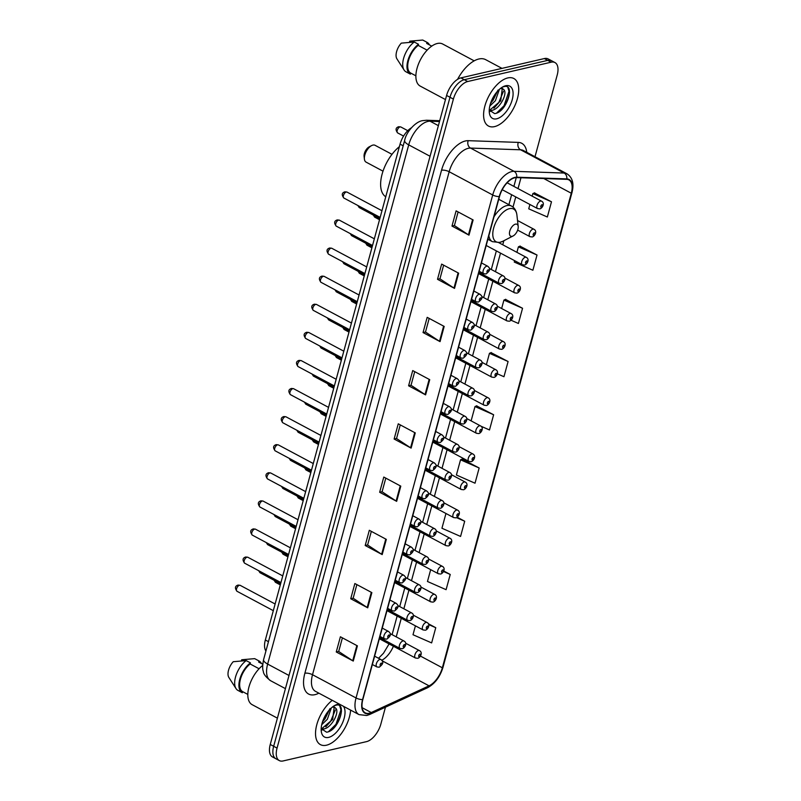 <?xml version="1.0" encoding="UTF-8"?>
<svg xmlns="http://www.w3.org/2000/svg" width="801" height="801" viewBox="0 0 801 801"><rect width="100%" height="100%" fill="white"/><g stroke="black" fill="none" stroke-linecap="round" stroke-linejoin="round"><path stroke-width="1.2" d="M265.922 650.993A16.831 8.621 -61.9 0 1 265.341 639.999L400.059 144.14A16.831 8.621 -61.9 0 1 411.344 127.84M535.008 156.726L557.206 75.044A16.831 8.621 118.1 0 0 554.953 62.558L548.154 58.924A16.831 8.621 118.1 0 0 544.35 58.563L460.895 77.887A16.831 8.621 118.1 0 0 446.588 95.459L270.257 744.459A16.831 8.621 118.1 0 0 272.51 756.955L275.904 758.767A16.831 8.621 118.1 0 1 273.662 746.282A16.831 8.621 118.1 0 0 275.904 758.767L279.309 760.59A16.831 8.621 118.1 0 0 283.103 760.95L366.558 741.626A16.831 8.621 118.1 0 0 380.865 724.054L385.451 707.193M554.953 62.558A16.831 8.621 118.1 0 0 551.158 62.188L467.704 81.522A16.831 8.621 118.1 0 0 453.396 99.084L449.992 97.271L273.662 746.282L449.992 97.271A16.831 8.621 118.1 0 1 464.3 79.699A16.831 8.621 118.1 0 0 449.992 97.271L446.588 95.459M551.158 62.188L547.754 60.375L464.3 79.699L547.754 60.375A16.831 8.621 118.1 0 1 551.549 60.736A16.831 8.621 118.1 0 0 547.754 60.375L544.35 58.563M326.488 745.2A26.934 13.787 118.1 0 0 350.608 710.117A26.934 13.787 118.1 0 1 326.488 745.2A26.934 13.787 118.1 0 1 320.41 744.62A26.934 13.787 118.1 0 0 326.488 745.2M494.547 126.618A26.934 13.787 118.1 0 0 515.704 103.669A26.934 13.787 118.1 0 0 513.852 78.518A26.934 13.787 118.1 0 0 507.774 77.937A26.934 13.787 118.1 0 0 486.618 100.886A26.934 13.787 118.1 0 0 488.48 126.037A26.934 13.787 118.1 0 0 494.547 126.618A26.934 13.787 118.1 0 0 515.704 103.669A26.934 13.787 118.1 0 0 513.852 78.518A26.934 13.787 118.1 0 0 507.774 77.937A26.934 13.787 118.1 0 0 486.618 100.886A26.934 13.787 118.1 0 0 488.48 126.037A26.934 13.787 118.1 0 0 494.547 126.618M369.291 713.23A17.952 9.191 -61.9 0 1 365.236 712.84A17.952 9.191 -61.9 0 1 362.843 699.513L499.494 196.535A17.952 9.191 -61.9 0 1 516.585 177.602L566.657 179.324A17.952 9.191 -61.9 0 1 568.89 179.905A17.952 9.191 -61.9 0 1 571.283 193.231L442.352 667.784A17.952 9.191 -61.9 0 1 429.046 685.836L371.243 712.54A17.952 9.191 -61.9 0 1 369.291 713.23M369.181 713.631A18.403 9.422 118.1 0 0 371.183 712.93L428.986 686.227A18.403 9.422 118.1 0 0 442.623 667.714L571.564 193.161A18.403 9.422 118.1 0 0 566.818 178.913L516.735 177.191A18.403 9.422 118.1 0 0 499.223 196.595L362.573 699.583A18.403 9.422 118.1 0 0 369.181 713.631M509.536 92.485A22.438 11.494 -61.9 0 1 503.529 107.614M341.466 711.068A22.438 11.494 -61.9 0 1 335.459 726.197M473.121 219.945L456.109 210.863L451.984 226.072L468.985 235.154L473.121 219.945M458.112 211.935L454.407 225.582L468.435 234.823A4.486 1.572 15.2 0 0 468.985 235.154M454.427 225.512L451.984 226.072M458.653 273.181L441.651 264.1L437.516 279.309L454.517 288.39L458.653 273.181M443.654 265.171L439.939 278.818L453.967 288.07A4.486 1.572 15.2 0 0 454.517 288.39M439.959 278.748L437.516 279.309M444.185 326.418L427.183 317.336L423.048 332.555L440.059 341.626L444.185 326.418M429.186 318.408L425.481 332.055L439.509 341.306A4.486 1.572 15.2 0 0 440.059 341.626M425.491 331.984L423.048 332.555M429.726 379.664L412.715 370.583L408.59 385.792L425.591 394.873L429.726 379.664M414.718 371.644L411.013 385.291L425.041 394.543A4.486 1.572 15.2 0 0 425.591 394.873M411.033 385.221L408.59 385.792M357.396 645.856L340.395 636.775L336.26 651.984L353.271 661.065L357.396 645.856M342.397 637.846L338.693 651.493L352.72 660.745A4.486 1.572 15.2 0 0 353.271 661.065M338.703 651.423L336.26 651.984M371.864 592.62L354.863 583.539L350.728 598.747L367.729 607.829L371.864 592.62M356.866 584.6L353.151 598.247L367.178 607.498A4.486 1.572 15.2 0 0 367.729 607.829M353.171 598.177L350.728 598.747M386.332 539.373L369.321 530.292L365.196 545.511L382.197 554.592L386.332 539.373M371.324 531.363L367.619 545.01L381.646 554.262A4.486 1.572 15.2 0 0 382.197 554.592M367.639 544.94L365.196 545.511M400.79 486.137L383.789 477.056L379.654 492.265L396.665 501.346L400.79 486.137M385.792 478.127L382.087 491.774L396.115 501.025A4.486 1.572 15.2 0 0 396.665 501.346M382.097 491.704L379.654 492.265M415.258 432.9L398.257 423.819L394.122 439.028L411.123 448.109L415.258 432.9M400.26 424.89L396.545 438.537L410.573 447.789A4.486 1.572 15.2 0 0 411.123 448.109M396.565 438.467L394.122 439.028M332.295 700.334A26.934 13.787 118.1 0 0 316.775 724.765A26.934 13.787 118.1 0 0 320.41 744.62A26.934 13.787 118.1 0 1 316.775 724.765A26.934 13.787 118.1 0 1 332.295 700.334M453.396 99.084L277.056 748.094A16.831 8.621 118.1 0 0 279.309 760.59M511.078 320.25L518.417 323.484L522.552 308.275L505.501 299.384M514.643 260.665L514.262 262.057L532.885 270.247L537.02 255.028L519.959 246.137M529.902 204.485L528.73 208.821L547.353 217.001L551.488 201.792L534.427 192.901M479.158 467.984L460.535 459.804L456.4 475.013L475.023 483.203L479.158 467.984L462.107 459.093M445.957 513.471L441.942 528.249L460.565 536.44L464.7 521.231L457.221 517.236M430.688 569.651L427.474 581.486L446.097 589.676L450.232 574.467L443.744 571.003M415.429 625.831L413.006 634.732L431.629 642.913L435.764 627.704L428.315 623.729M497.341 373.817L503.959 376.72L508.094 361.511L491.033 352.62M481 426.232L489.491 429.957L493.626 414.748L476.565 405.857M493.626 414.748L475.003 406.558L471.108 420.875M475.003 406.558L476.785 405.757M460.535 459.804L462.327 459.003M464.7 521.231L456.52 517.636M450.232 574.467L443.524 571.513M435.764 627.704L428.665 624.58M508.094 361.511L489.461 353.321L486.377 364.695M489.461 353.321L491.253 352.52M522.552 308.275L503.929 300.085L501.636 308.515M503.929 300.085L505.721 299.284M537.02 255.028L518.397 246.848L516.905 252.335M518.397 246.848L520.179 246.037M551.488 201.792L532.855 193.602L532.164 196.155M532.855 193.602L534.647 192.801M262.678 665.451A23.85 12.205 118.1 0 0 248.931 687.078A23.85 12.205 118.1 0 0 252.145 704.67L277.406 718.157M331.334 707.944L327.339 719.268L321.722 724.695M329.982 708.645L322.272 722.612M321.251 728.81L323.634 728.94C330.963 728.319 339.153 713.491 336.26 708.855L334.818 707.403L332.385 707.053M334.197 707.153L332.655 719.448L322.292 728.219M321.181 728.62L326.568 732.194C338.663 731.063 347.314 702.597 336.4 705.1L334.307 705.711M339.414 704.139A18.293 9.372 118.1 0 0 337.591 704.329A18.293 9.372 118.1 0 0 335.088 705.28A18.293 9.372 118.1 0 0 321.251 731.193A18.293 9.372 118.1 0 0 328.61 737.401A18.293 9.372 118.1 0 0 342.067 723.874A18.293 9.372 118.1 0 0 343.489 706.312M333.446 706.272L336.12 708.605M254.988 658.802A17.952 9.191 118.1 0 0 254.828 658.722A17.952 9.191 118.1 0 0 254.668 658.642L258.923 660.905L258.623 662.016L262.758 664.219M254.668 658.642L241.712 659.754L241.401 660.905M261.376 663.488A17.952 9.191 118.1 0 0 259.083 660.985A17.952 9.191 118.1 0 0 258.923 660.905M259.073 668.755L250.142 663.979A16.831 8.621 118.1 0 0 240.45 679.178A16.831 8.621 118.1 0 0 242.623 691.633L247.819 694.407M250.142 663.979L250.443 662.868L246.187 660.605L233.231 661.716A11.224 5.747 118.1 0 0 228.846 677.426A11.224 5.747 118.1 0 0 228.926 677.556M246.187 660.605A17.952 9.191 118.1 0 0 236.015 688.59A17.952 9.191 118.1 0 0 237.917 690.392A17.952 9.191 118.1 0 0 238.077 690.472M250.443 662.868A17.952 9.191 118.1 0 0 239.809 679.178A17.952 9.191 118.1 0 0 242.162 692.665A17.952 9.191 118.1 0 0 242.323 692.745L242.623 691.633M339.844 706.192L340.936 709.856L335.969 724.324L328.49 731.693M335.379 709.916L330.573 721.441L325.817 726.837M329.331 709.956L325.176 718.557L322.473 721.961M324.405 728.77L321.902 730.122M391.999 154.343L375.068 145.311A9.542 4.886 118.1 0 0 372.916 145.101A9.542 4.886 118.1 0 0 371.614 145.592L369.181 146.853A6.728 3.444 118.1 0 0 364.095 156.385L364.405 159.109A9.542 4.886 118.1 0 0 366.087 162.132L383.008 171.174M371.614 145.592A9.542 4.886 118.1 0 0 364.405 159.109M515.494 224.14A6.728 3.444 118.1 0 0 509.766 231.159A6.728 3.444 118.1 0 0 512.189 236.305A6.728 3.444 118.1 0 0 513.111 235.955A6.728 3.444 118.1 0 0 518.197 226.423A6.728 3.444 118.1 0 0 515.494 224.14M399.369 146.683A30.859 15.8 118.1 0 0 382.097 174.157A30.859 15.8 118.1 0 0 385.762 196.786M501.987 68.375L485.676 59.664A30.298 15.509 118.1 0 0 478.848 59.004A30.298 15.509 118.1 0 0 457.581 79.339M474.192 60.846L442.673 44.015A23.85 12.205 118.1 0 0 437.296 43.494A23.85 12.205 118.1 0 0 418.563 63.82A23.85 12.205 118.1 0 0 420.215 86.087L445.476 99.574M499.393 89.352L495.408 100.676L489.791 106.102M498.042 90.052L490.332 104.03M489.311 110.228L491.704 110.348C499.033 109.727 507.223 94.898 504.33 90.263L502.888 88.821L500.445 88.46M502.267 88.561L500.715 100.856L490.362 109.627M489.241 110.037L494.638 113.612C506.733 112.48 515.383 84.015 504.46 86.508L502.377 87.119M496.67 118.808A18.293 9.372 118.1 0 0 512.229 99.714A18.293 9.372 118.1 0 0 505.651 85.747A18.293 9.372 118.1 0 0 503.158 86.688A18.293 9.372 118.1 0 0 489.321 112.601A18.293 9.372 118.1 0 0 496.67 118.808M501.506 87.679L504.189 90.022M423.048 40.22A17.952 9.191 118.1 0 0 422.898 40.13A17.952 9.191 118.1 0 0 422.738 40.05L426.993 42.323L426.693 43.424L431.739 46.128M422.738 40.05L409.782 41.171L409.461 42.313M429.446 44.896A17.952 9.191 118.1 0 0 427.143 42.403A17.952 9.191 118.1 0 0 426.993 42.323M427.143 50.163L418.202 45.397A16.831 8.621 118.1 0 0 408.51 60.596A16.831 8.621 118.1 0 0 410.693 73.051L415.889 75.825M418.202 45.397L418.512 44.285L414.257 42.012L401.301 43.134A11.224 5.747 118.1 0 0 396.906 58.833A11.224 5.747 118.1 0 0 396.996 58.964M414.257 42.012A17.952 9.191 118.1 0 0 404.074 70.007A17.952 9.191 118.1 0 0 405.987 71.81A17.952 9.191 118.1 0 0 406.137 71.89M418.512 44.285A17.952 9.191 118.1 0 0 407.879 60.596A17.952 9.191 118.1 0 0 410.232 74.072A17.952 9.191 118.1 0 0 410.392 74.153L410.693 73.051M507.904 87.599L508.995 91.274L504.039 105.742L496.56 113.111M503.449 91.334L498.633 102.858L493.887 108.245M497.401 91.364L493.236 99.975L490.542 103.379M492.475 110.188L489.972 111.539M268.455 641.671L265.341 639.999M403.183 145.802L400.059 144.14M439.509 121.532L430.057 121.201A22.438 11.494 118.1 0 0 427.784 121.442A22.438 11.494 118.1 0 0 408.71 144.871L267.644 664.079A22.438 11.494 118.1 0 0 270.638 680.73C265.832 677.075 263.399 673.951 263.339 671.348C262.378 669.296 262.468 665.371 263.599 659.563L404.665 140.355A11.224 3.935 -164.8 0 0 408.71 144.871L430.067 156.275M289.001 675.483L267.644 664.079A11.224 3.935 -164.8 0 1 263.599 659.563M438.387 125.647L430.057 121.201A11.224 9.352 -88 0 0 426.553 120.25L439.729 120.701M270.257 744.459L277.056 748.094M460.895 77.887L467.704 81.522M318.888 693.175L317.997 693.596A28.055 14.368 -61.9 0 1 304.871 673.24L441.531 170.253A5.607 1.972 -164.8 0 1 449.171 171.734L312.51 674.722A22.438 11.494 118.1 0 0 315.514 691.373L359.048 714.622A22.438 11.494 -61.9 0 1 356.045 697.961A5.607 1.972 15.2 0 0 362.573 699.583M441.531 170.253A28.055 14.368 -61.9 0 1 465.381 140.976A28.055 14.368 -61.9 0 1 468.215 140.676L518.297 142.398A28.055 14.368 -61.9 0 1 526.738 152.31M468.255 148.315A22.438 11.494 118.1 0 0 449.171 171.734L492.705 194.983A22.438 11.494 -61.9 0 1 514.052 171.324L564.134 173.046A22.438 11.494 -61.9 0 1 566.918 173.767L523.393 150.518A22.438 11.494 118.1 0 0 520.6 149.797L470.527 148.075A22.438 11.494 118.1 0 0 468.255 148.315M359.048 714.622L366.748 715.503L369.661 714.482A5.607 3.995 -114.8 0 0 371.183 712.93M369.661 714.482L427.464 687.779C434.873 683.764 440.049 676.915 443.013 667.233A5.607 1.972 -164.8 0 1 442.623 667.714M571.564 193.161A5.607 1.972 15.2 0 0 571.944 192.681C574.237 183.739 572.565 177.442 566.918 173.767M566.818 178.913A5.607 4.676 -88 0 0 564.134 173.046L520.6 149.797A5.607 4.676 92 0 1 518.297 142.398M427.464 687.779A5.607 3.995 -114.8 0 0 428.986 686.227M516.735 177.191A5.607 4.676 -88 0 0 514.052 171.324L470.527 148.075A5.607 4.676 92 0 1 468.215 140.676M499.223 196.595A5.607 1.972 -164.8 0 1 492.705 194.983L356.045 697.961L312.51 674.722A5.607 1.972 -164.8 0 0 304.871 673.24M317.997 693.596A5.607 3.995 65.2 0 1 318.187 692.805M571.283 193.231L543.779 178.543M371.243 712.54L362.152 707.694M429.046 685.836L382.187 660.815M381.787 660.244A17.952 9.191 118.1 0 0 393.401 646.237M442.352 667.784L420.465 656.089M396.225 636.875L401.281 618.282M403.864 608.79L408.91 590.197M411.494 580.695L416.55 562.102M419.123 552.61L424.18 534.017M426.753 524.515L431.809 505.922M434.392 496.43L439.439 477.837M442.022 468.335L447.068 449.741M449.651 440.25L454.708 421.656M457.281 412.155L462.337 393.561M464.92 384.069L469.967 365.476M472.55 355.974L477.596 337.381M480.179 327.889L485.236 309.296M487.809 299.794L492.865 281.201M495.449 271.709L500.495 253.116M502.758 244.786L503.859 240.731M513 207.099L515.764 196.936M518.027 188.605L520.97 177.752M414.708 432.6L410.573 447.789M400.24 485.837L396.115 501.025M385.772 539.083L381.646 554.262M371.314 592.319L367.178 607.498M356.845 645.556L352.72 660.745M429.166 379.364L425.041 394.543M443.634 326.127L439.509 341.306M458.102 272.881L453.967 288.07M472.56 219.644L468.435 234.823M498.753 199.269L511.388 206.017C514.552 207.809 516.385 210.783 516.895 214.958A18.553 9.502 118.1 0 0 509.436 208.671A18.553 9.502 118.1 0 0 493.666 228.035A18.553 9.502 118.1 0 0 500.325 242.202A18.553 9.502 118.1 0 0 502.868 241.241L499.564 242.483L492.365 241.652A20.195 10.343 118.1 0 1 488.86 235.684M511.388 206.017A20.195 10.343 118.1 0 0 506.843 205.577A20.195 10.343 118.1 0 0 493.987 216.821M237.016 591.288C234.613 588.124 234.973 586.052 238.107 585.07L240.19 585.341A3.364 1.722 118.1 0 0 239.429 585.271A3.364 1.722 118.1 0 0 236.786 588.144A3.364 1.722 118.1 0 0 237.016 591.288L273.311 610.662M379.924 659.423A4.205 2.153 -61.9 0 1 380.875 659.513C383.228 661.536 384.21 663.318 379.183 667.223L376.911 666.933A4.205 2.153 -61.9 0 1 376.62 663.008A4.205 2.153 -61.9 0 1 379.924 659.423M380.675 665.631A1.402 0.721 118.1 0 0 381.867 664.169A1.402 0.721 118.1 0 0 381.366 663.098A1.402 0.721 118.1 0 0 380.175 664.56A1.402 0.721 118.1 0 0 380.675 665.631M244.645 563.193C242.242 560.029 242.603 557.957 245.737 556.985L247.819 557.256A3.364 1.722 118.1 0 0 247.058 557.186A3.364 1.722 118.1 0 0 244.415 560.049A3.364 1.722 118.1 0 0 244.645 563.193L280.941 582.577M387.554 631.328A4.205 2.153 -61.9 0 1 388.505 631.428C390.868 633.451 391.839 635.233 386.813 639.138L384.54 638.848A4.205 2.153 -61.9 0 1 384.25 634.923A4.205 2.153 -61.9 0 1 387.554 631.328M388.305 637.536A1.402 0.721 118.1 0 0 389.496 636.074A1.402 0.721 118.1 0 0 388.996 635.003A1.402 0.721 118.1 0 0 387.804 636.465A1.402 0.721 118.1 0 0 388.305 637.536M252.285 535.108C249.872 531.944 250.232 529.872 253.376 528.89L255.449 529.161A3.364 1.722 118.1 0 0 254.698 529.091A3.364 1.722 118.1 0 0 252.045 531.964A3.364 1.722 118.1 0 0 252.285 535.108L288.57 554.482M395.193 603.243A4.205 2.153 -61.9 0 1 396.135 603.333C398.498 605.356 399.479 607.138 394.442 611.043L392.18 610.762A4.205 2.153 -61.9 0 1 391.889 606.828A4.205 2.153 -61.9 0 1 395.193 603.243M395.934 609.451A1.402 0.721 118.1 0 0 397.126 607.989A1.402 0.721 118.1 0 0 396.625 606.918A1.402 0.721 118.1 0 0 395.434 608.38A1.402 0.721 118.1 0 0 395.934 609.451M259.914 507.013C257.501 503.849 257.872 501.776 261.006 500.805L263.088 501.076A3.364 1.722 118.1 0 0 262.327 501.005A3.364 1.722 118.1 0 0 259.684 503.869A3.364 1.722 118.1 0 0 259.914 507.013L296.21 526.397M402.823 575.148A4.205 2.153 -61.9 0 1 403.774 575.248C406.127 577.271 407.108 579.053 402.082 582.958L399.809 582.667A4.205 2.153 -61.9 0 1 399.519 578.743A4.205 2.153 -61.9 0 1 402.823 575.148M403.574 581.356A1.402 0.721 118.1 0 0 404.765 579.894A1.402 0.721 118.1 0 0 404.255 578.823A1.402 0.721 118.1 0 0 403.063 580.284A1.402 0.721 118.1 0 0 403.574 581.356M267.544 478.928C265.141 475.764 265.501 473.691 268.635 472.72L270.718 472.99A3.364 1.722 118.1 0 0 269.957 472.91A3.364 1.722 118.1 0 0 267.314 475.784A3.364 1.722 118.1 0 0 267.544 478.928L303.839 498.302M410.452 547.063A4.205 2.153 -61.9 0 1 411.404 547.153C413.757 549.176 414.738 550.958 409.712 554.863L407.439 554.582A4.205 2.153 -61.9 0 1 407.148 550.647A4.205 2.153 -61.9 0 1 410.452 547.063M411.203 553.271A1.402 0.721 118.1 0 0 412.395 551.809A1.402 0.721 118.1 0 0 411.894 550.738A1.402 0.721 118.1 0 0 410.703 552.199A1.402 0.721 118.1 0 0 411.203 553.271M275.174 450.833C272.771 447.669 273.131 445.596 276.265 444.625L278.347 444.895A3.364 1.722 118.1 0 0 277.587 444.825A3.364 1.722 118.1 0 0 274.943 447.689A3.364 1.722 118.1 0 0 275.174 450.833L311.469 470.217M418.082 518.978A4.205 2.153 -61.9 0 1 419.033 519.068C421.396 521.091 422.367 522.873 417.341 526.778L415.068 526.487A4.205 2.153 -61.9 0 1 414.778 522.562A4.205 2.153 -61.9 0 1 418.082 518.978M418.833 525.176A1.402 0.721 118.1 0 0 420.024 523.714A1.402 0.721 118.1 0 0 419.524 522.642A1.402 0.721 118.1 0 0 418.332 524.104A1.402 0.721 118.1 0 0 418.833 525.176M282.813 422.748C280.4 419.584 280.761 417.511 283.904 416.54L285.977 416.81A3.364 1.722 118.1 0 0 285.226 416.73A3.364 1.722 118.1 0 0 282.573 419.604A3.364 1.722 118.1 0 0 282.813 422.748L319.098 442.122M425.721 490.883A4.205 2.153 -61.9 0 1 426.663 490.973C429.026 492.995 430.007 494.778 424.971 498.683L422.698 498.402A4.205 2.153 -61.9 0 1 422.407 494.467A4.205 2.153 -61.9 0 1 425.721 490.883M426.462 497.091A1.402 0.721 118.1 0 0 427.654 495.629A1.402 0.721 118.1 0 0 427.153 494.557A1.402 0.721 118.1 0 0 425.962 496.019A1.402 0.721 118.1 0 0 426.462 497.091M290.443 394.653C288.03 391.489 288.4 389.416 291.534 388.445L293.617 388.715A3.364 1.722 118.1 0 0 292.856 388.645A3.364 1.722 118.1 0 0 290.212 391.509A3.364 1.722 118.1 0 0 290.443 394.653L326.738 414.037M433.351 462.798A4.205 2.153 -61.9 0 1 434.302 462.888C436.655 464.91 437.636 466.693 432.6 470.598L430.337 470.307A4.205 2.153 -61.9 0 1 430.047 466.382A4.205 2.153 -61.9 0 1 433.351 462.798M434.102 468.996A1.402 0.721 118.1 0 0 435.293 467.534A1.402 0.721 118.1 0 0 434.783 466.462A1.402 0.721 118.1 0 0 433.591 467.924A1.402 0.721 118.1 0 0 434.102 468.996M298.072 366.568C295.659 363.404 296.03 361.331 299.163 360.36L301.246 360.63A3.364 1.722 118.1 0 0 300.485 360.55A3.364 1.722 118.1 0 0 297.842 363.424A3.364 1.722 118.1 0 0 298.072 366.568L334.367 385.942M440.981 434.703A4.205 2.153 -61.9 0 1 441.932 434.793C444.285 436.815 445.266 438.598 440.24 442.502L437.967 442.222A4.205 2.153 -61.9 0 1 437.676 438.287A4.205 2.153 -61.9 0 1 440.981 434.703M441.731 440.91A1.402 0.721 118.1 0 0 442.923 439.449A1.402 0.721 118.1 0 0 442.422 438.377A1.402 0.721 118.1 0 0 441.221 439.839A1.402 0.721 118.1 0 0 441.731 440.91M305.702 338.473C303.299 335.309 303.659 333.236 306.793 332.265L308.876 332.535A3.364 1.722 118.1 0 0 308.115 332.465A3.364 1.722 118.1 0 0 305.471 335.329A3.364 1.722 118.1 0 0 305.702 338.473L341.997 357.857M448.61 406.618A4.205 2.153 -61.9 0 1 449.561 406.708C451.924 408.73 452.895 410.512 447.869 414.417L445.596 414.127A4.205 2.153 -61.9 0 1 445.306 410.202A4.205 2.153 -61.9 0 1 448.61 406.618M449.361 412.815A1.402 0.721 118.1 0 0 450.552 411.354A1.402 0.721 118.1 0 0 450.052 410.282A1.402 0.721 118.1 0 0 448.86 411.744A1.402 0.721 118.1 0 0 449.361 412.815M313.341 310.387C310.928 307.224 311.289 305.151 314.423 304.18L316.505 304.45A3.364 1.722 118.1 0 0 315.744 304.37A3.364 1.722 118.1 0 0 313.101 307.244A3.364 1.722 118.1 0 0 313.341 310.387L349.626 329.762M456.25 378.523A4.205 2.153 -61.9 0 1 457.191 378.613C459.554 380.635 460.535 382.417 455.499 386.322L453.226 386.042A4.205 2.153 -61.9 0 1 452.935 382.107A4.205 2.153 -61.9 0 1 456.25 378.523M456.991 384.73A1.402 0.721 118.1 0 0 458.182 383.268A1.402 0.721 118.1 0 0 457.681 382.197A1.402 0.721 118.1 0 0 456.49 383.659A1.402 0.721 118.1 0 0 456.991 384.73M320.971 282.292C318.558 279.128 318.918 277.056 322.062 276.085L324.145 276.355A3.364 1.722 118.1 0 0 323.384 276.285A3.364 1.722 118.1 0 0 320.74 279.149A3.364 1.722 118.1 0 0 320.971 282.292L357.256 301.677M463.879 350.438A4.205 2.153 -61.9 0 1 464.83 350.528C467.183 352.55 468.164 354.332 463.128 358.237L460.865 357.947A4.205 2.153 -61.9 0 1 460.575 354.022A4.205 2.153 -61.9 0 1 463.879 350.438M464.63 356.635A1.402 0.721 118.1 0 0 465.822 355.173A1.402 0.721 118.1 0 0 465.311 354.102A1.402 0.721 118.1 0 0 464.119 355.564A1.402 0.721 118.1 0 0 464.63 356.635M328.6 254.207C326.187 251.043 326.558 248.971 329.692 248L331.774 248.27A3.364 1.722 118.1 0 0 331.013 248.19A3.364 1.722 118.1 0 0 328.37 251.063A3.364 1.722 118.1 0 0 328.6 254.207L364.896 273.582M471.509 322.342A4.205 2.153 -61.9 0 1 472.46 322.433C474.813 324.455 475.794 326.237 470.768 330.142L468.495 329.862A4.205 2.153 -61.9 0 1 468.205 325.927A4.205 2.153 -61.9 0 1 471.509 322.342M472.26 328.55A1.402 0.721 118.1 0 0 473.451 327.088A1.402 0.721 118.1 0 0 472.95 326.017A1.402 0.721 118.1 0 0 471.749 327.479A1.402 0.721 118.1 0 0 472.26 328.55M336.23 226.112C333.827 222.948 334.187 220.886 337.321 219.905L339.404 220.175A3.364 1.722 118.1 0 0 338.643 220.105A3.364 1.722 118.1 0 0 335.999 222.968A3.364 1.722 118.1 0 0 336.23 226.112L372.525 245.496M479.138 294.257A4.205 2.153 -61.9 0 1 480.089 294.347C482.442 296.37 483.424 298.152 478.397 302.057L476.124 301.767A4.205 2.153 -61.9 0 1 475.834 297.842A4.205 2.153 -61.9 0 1 479.138 294.257M479.889 300.455A1.402 0.721 118.1 0 0 481.081 298.993A1.402 0.721 118.1 0 0 480.58 297.922A1.402 0.721 118.1 0 0 479.388 299.384A1.402 0.721 118.1 0 0 479.889 300.455M343.869 198.027C341.456 194.863 341.817 192.791 344.951 191.819L347.033 192.09A3.364 1.722 118.1 0 0 346.272 192.01A3.364 1.722 118.1 0 0 343.629 194.883A3.364 1.722 118.1 0 0 343.869 198.027L380.155 217.401M486.768 266.162A4.205 2.153 -61.9 0 1 487.719 266.252C490.082 268.275 491.053 270.057 486.027 273.962L483.754 273.682A4.205 2.153 -61.9 0 1 483.464 269.747A4.205 2.153 -61.9 0 1 486.768 266.162M487.519 272.37A1.402 0.721 118.1 0 0 488.71 270.908A1.402 0.721 118.1 0 0 488.209 269.837A1.402 0.721 118.1 0 0 487.018 271.299A1.402 0.721 118.1 0 0 487.519 272.37M259.504 571.123A3.364 1.722 118.1 0 0 260.105 572.775L258.563 570.622M379.674 637.576L399.999 648.43A4.205 2.153 -61.9 0 1 399.709 644.505A4.205 2.153 -61.9 0 1 403.013 640.92A4.205 2.153 -61.9 0 1 403.964 641.01L390.157 633.631M404.445 644.585A1.402 0.721 118.1 0 0 403.253 646.047A1.402 0.721 118.1 0 0 403.764 647.118A1.402 0.721 118.1 0 0 404.956 645.656A1.402 0.721 118.1 0 0 404.445 644.585M267.134 543.038A3.364 1.722 118.1 0 0 267.734 544.69L266.192 542.537M387.304 609.491L407.629 620.344A4.205 2.153 -61.9 0 1 407.339 616.41A4.205 2.153 -61.9 0 1 410.643 612.825A4.205 2.153 -61.9 0 1 411.594 612.915L397.787 605.546M412.084 616.5A1.402 0.721 118.1 0 0 410.883 617.961A1.402 0.721 118.1 0 0 411.394 619.033A1.402 0.721 118.1 0 0 412.585 617.571A1.402 0.721 118.1 0 0 412.084 616.5M274.763 514.943A3.364 1.722 118.1 0 0 275.364 516.595L273.832 514.442M394.933 581.396L415.258 592.249A4.205 2.153 -61.9 0 1 414.968 588.324A4.205 2.153 -61.9 0 1 418.272 584.74A4.205 2.153 -61.9 0 1 419.223 584.83L405.416 577.451M419.714 588.405A1.402 0.721 118.1 0 0 418.522 589.866A1.402 0.721 118.1 0 0 419.023 590.938A1.402 0.721 118.1 0 0 420.215 589.476A1.402 0.721 118.1 0 0 419.714 588.405M282.403 486.858A3.364 1.722 118.1 0 0 283.003 488.51L281.461 486.357M402.563 553.311L422.888 564.164A4.205 2.153 -61.9 0 1 422.598 560.229A4.205 2.153 -61.9 0 1 425.912 556.645A4.205 2.153 -61.9 0 1 426.853 556.735L413.046 549.366M427.344 560.32A1.402 0.721 118.1 0 0 426.152 561.781A1.402 0.721 118.1 0 0 426.653 562.853A1.402 0.721 118.1 0 0 427.844 561.391A1.402 0.721 118.1 0 0 427.344 560.32M290.032 458.763A3.364 1.722 118.1 0 0 290.633 460.415L289.091 458.262M410.192 525.216L430.527 536.069A4.205 2.153 -61.9 0 1 430.237 532.144A4.205 2.153 -61.9 0 1 433.541 528.56A4.205 2.153 -61.9 0 1 434.492 528.65L420.685 521.271M434.973 532.224A1.402 0.721 118.1 0 0 433.782 533.686A1.402 0.721 118.1 0 0 434.282 534.758A1.402 0.721 118.1 0 0 435.484 533.296A1.402 0.721 118.1 0 0 434.973 532.224M297.662 430.678A3.364 1.722 118.1 0 0 298.262 432.33L296.72 430.177M417.832 497.131L438.157 507.984A4.205 2.153 -61.9 0 1 437.867 504.049A4.205 2.153 -61.9 0 1 441.171 500.465A4.205 2.153 -61.9 0 1 442.122 500.555L428.315 493.186M442.613 504.139A1.402 0.721 118.1 0 0 441.411 505.601A1.402 0.721 118.1 0 0 441.922 506.673A1.402 0.721 118.1 0 0 443.113 505.211A1.402 0.721 118.1 0 0 442.613 504.139M305.291 402.583A3.364 1.722 118.1 0 0 305.892 404.235L304.36 402.082M425.461 469.036L445.787 479.889A4.205 2.153 -61.9 0 1 445.496 475.964A4.205 2.153 -61.9 0 1 448.8 472.38A4.205 2.153 -61.9 0 1 449.751 472.47L435.944 465.091M450.242 476.044A1.402 0.721 118.1 0 0 449.051 477.506A1.402 0.721 118.1 0 0 449.551 478.577A1.402 0.721 118.1 0 0 450.743 477.116A1.402 0.721 118.1 0 0 450.242 476.044M312.921 374.498A3.364 1.722 118.1 0 0 313.521 376.15L311.99 373.997M433.091 440.95L453.416 451.804A4.205 2.153 -61.9 0 1 453.126 447.869A4.205 2.153 -61.9 0 1 456.43 444.285A4.205 2.153 -61.9 0 1 457.381 444.375L443.574 437.006M457.872 447.959A1.402 0.721 118.1 0 0 456.68 449.421A1.402 0.721 118.1 0 0 457.181 450.492A1.402 0.721 118.1 0 0 458.372 449.031A1.402 0.721 118.1 0 0 457.872 447.959M320.56 346.402A3.364 1.722 118.1 0 0 321.161 348.055L319.619 345.902M440.72 412.855L461.056 423.709A4.205 2.153 -61.9 0 1 460.765 419.784A4.205 2.153 -61.9 0 1 464.069 416.2A4.205 2.153 -61.9 0 1 465.011 416.29L451.213 408.91M465.501 419.864A1.402 0.721 118.1 0 0 464.31 421.326A1.402 0.721 118.1 0 0 464.81 422.397A1.402 0.721 118.1 0 0 466.012 420.936A1.402 0.721 118.1 0 0 465.501 419.864M328.19 318.317A3.364 1.722 118.1 0 0 328.79 319.969L327.249 317.817M448.36 384.77L468.685 395.624A4.205 2.153 -61.9 0 1 468.395 391.689A4.205 2.153 -61.9 0 1 471.699 388.105A4.205 2.153 -61.9 0 1 472.65 388.195L458.843 380.825M473.131 391.779A1.402 0.721 118.1 0 0 471.939 393.241A1.402 0.721 118.1 0 0 472.45 394.312A1.402 0.721 118.1 0 0 473.641 392.85A1.402 0.721 118.1 0 0 473.131 391.779M335.819 290.222A3.364 1.722 118.1 0 0 336.42 291.874L334.888 289.722M455.989 356.675L476.315 367.529A4.205 2.153 -61.9 0 1 476.024 363.604A4.205 2.153 -61.9 0 1 479.328 360.019A4.205 2.153 -61.9 0 1 480.28 360.11L466.472 352.73M480.77 363.684A1.402 0.721 118.1 0 0 479.579 365.146A1.402 0.721 118.1 0 0 480.079 366.217A1.402 0.721 118.1 0 0 481.271 364.755A1.402 0.721 118.1 0 0 480.77 363.684M343.449 262.137A3.364 1.722 118.1 0 0 344.05 263.789L342.518 261.637M463.619 328.59L483.944 339.444A4.205 2.153 -61.9 0 1 483.654 335.509A4.205 2.153 -61.9 0 1 486.958 331.924A4.205 2.153 -61.9 0 1 487.909 332.014L474.102 324.645M488.4 335.599A1.402 0.721 118.1 0 0 487.208 337.061A1.402 0.721 118.1 0 0 487.709 338.132A1.402 0.721 118.1 0 0 488.9 336.67A1.402 0.721 118.1 0 0 488.4 335.599M351.088 234.042A3.364 1.722 118.1 0 0 351.689 235.694L350.147 233.542M471.248 300.495L491.574 311.349A4.205 2.153 -61.9 0 1 491.283 307.424A4.205 2.153 -61.9 0 1 494.597 303.839A4.205 2.153 -61.9 0 1 495.539 303.929L481.741 296.55M496.029 307.504A1.402 0.721 118.1 0 0 494.838 308.966A1.402 0.721 118.1 0 0 495.338 310.037A1.402 0.721 118.1 0 0 496.53 308.575A1.402 0.721 118.1 0 0 496.029 307.504M358.718 205.957A3.364 1.722 118.1 0 0 359.319 207.609L357.777 205.456M478.888 272.41L499.213 283.264A4.205 2.153 -61.9 0 1 498.923 279.329A4.205 2.153 -61.9 0 1 502.227 275.744A4.205 2.153 -61.9 0 1 503.178 275.834L489.371 268.465M503.659 279.419A1.402 0.721 118.1 0 0 502.467 280.881A1.402 0.721 118.1 0 0 502.978 281.952A1.402 0.721 118.1 0 0 504.169 280.49A1.402 0.721 118.1 0 0 503.659 279.419M274.953 580.705A3.364 1.722 118.1 0 0 275.554 582.357L274.022 580.204M379.354 638.737L415.449 658.011A4.205 2.153 -61.9 0 1 415.158 654.087A4.205 2.153 -61.9 0 1 418.462 650.502A4.205 2.153 -61.9 0 1 419.414 650.592L405.606 643.213M419.904 654.167A1.402 0.721 118.1 0 0 418.713 655.629A1.402 0.721 118.1 0 0 419.213 656.7A1.402 0.721 118.1 0 0 420.405 655.238A1.402 0.721 118.1 0 0 419.904 654.167M282.583 552.62A3.364 1.722 118.1 0 0 283.184 554.272L281.652 552.119M386.983 610.652L423.078 629.926A4.205 2.153 -61.9 0 1 422.788 625.992A4.205 2.153 -61.9 0 1 426.092 622.407A4.205 2.153 -61.9 0 1 427.043 622.497L413.236 615.128M427.534 626.082A1.402 0.721 118.1 0 0 426.342 627.543A1.402 0.721 118.1 0 0 426.843 628.615A1.402 0.721 118.1 0 0 428.034 627.153A1.402 0.721 118.1 0 0 427.534 626.082M290.222 524.525A3.364 1.722 118.1 0 0 290.823 526.177L289.281 524.024M394.613 582.557L430.718 601.831A4.205 2.153 -61.9 0 1 430.427 597.906A4.205 2.153 -61.9 0 1 433.731 594.322A4.205 2.153 -61.9 0 1 434.673 594.412L420.875 587.033M435.163 597.987A1.402 0.721 118.1 0 0 433.972 599.448A1.402 0.721 118.1 0 0 434.472 600.52A1.402 0.721 118.1 0 0 435.664 599.058A1.402 0.721 118.1 0 0 435.163 597.987M297.852 496.44A3.364 1.722 118.1 0 0 298.453 498.092L296.911 495.939M402.252 554.472L438.347 573.746A4.205 2.153 -61.9 0 1 438.057 569.811A4.205 2.153 -61.9 0 1 441.361 566.227A4.205 2.153 -61.9 0 1 442.312 566.317L428.505 558.948M442.793 569.901A1.402 0.721 118.1 0 0 441.601 571.363A1.402 0.721 118.1 0 0 442.112 572.435A1.402 0.721 118.1 0 0 443.303 570.973A1.402 0.721 118.1 0 0 442.793 569.901M305.481 468.345A3.364 1.722 118.1 0 0 306.082 469.997L304.54 467.844M409.882 526.377L445.977 545.651A4.205 2.153 -61.9 0 1 445.686 541.726A4.205 2.153 -61.9 0 1 448.991 538.142A4.205 2.153 -61.9 0 1 449.942 538.232L436.134 530.853M450.432 541.806A1.402 0.721 118.1 0 0 449.241 543.268A1.402 0.721 118.1 0 0 449.741 544.34A1.402 0.721 118.1 0 0 450.933 542.878A1.402 0.721 118.1 0 0 450.432 541.806M313.111 440.26A3.364 1.722 118.1 0 0 313.712 441.912L312.18 439.759M417.511 498.292L453.606 517.566A4.205 2.153 -61.9 0 1 453.316 513.631A4.205 2.153 -61.9 0 1 456.62 510.047A4.205 2.153 -61.9 0 1 457.571 510.137L443.764 502.768M458.062 513.721A1.402 0.721 118.1 0 0 456.87 515.183A1.402 0.721 118.1 0 0 457.371 516.255A1.402 0.721 118.1 0 0 458.562 514.793A1.402 0.721 118.1 0 0 458.062 513.721M320.75 412.165A3.364 1.722 118.1 0 0 321.351 413.817L319.809 411.664M425.141 470.197L461.236 489.471A4.205 2.153 -61.9 0 1 460.945 485.546A4.205 2.153 -61.9 0 1 464.26 481.962A4.205 2.153 -61.9 0 1 465.201 482.052L451.404 474.673M465.691 485.626A1.402 0.721 118.1 0 0 464.5 487.088A1.402 0.721 118.1 0 0 465.001 488.159A1.402 0.721 118.1 0 0 466.192 486.698A1.402 0.721 118.1 0 0 465.691 485.626M328.38 384.079A3.364 1.722 118.1 0 0 328.981 385.732L327.439 383.579M432.78 442.112L468.875 461.386A4.205 2.153 -61.9 0 1 468.585 457.451A4.205 2.153 -61.9 0 1 471.889 453.867A4.205 2.153 -61.9 0 1 472.84 453.957L459.033 446.588M473.321 457.541A1.402 0.721 118.1 0 0 472.129 459.003A1.402 0.721 118.1 0 0 472.64 460.074A1.402 0.721 118.1 0 0 473.832 458.613A1.402 0.721 118.1 0 0 473.321 457.541M336.009 355.984A3.364 1.722 118.1 0 0 336.61 357.636L335.068 355.484M440.41 414.017L476.505 433.291A4.205 2.153 -61.9 0 1 476.215 429.366A4.205 2.153 -61.9 0 1 479.519 425.782A4.205 2.153 -61.9 0 1 480.47 425.872L466.663 418.492M480.96 429.446A1.402 0.721 118.1 0 0 479.759 430.908A1.402 0.721 118.1 0 0 480.27 431.979A1.402 0.721 118.1 0 0 481.461 430.517A1.402 0.721 118.1 0 0 480.96 429.446M343.639 327.899A3.364 1.722 118.1 0 0 344.24 329.551L342.708 327.399M448.039 385.932L484.134 405.206A4.205 2.153 -61.9 0 1 483.844 401.271A4.205 2.153 -61.9 0 1 487.148 397.686A4.205 2.153 -61.9 0 1 488.099 397.777L474.292 390.407M488.59 401.361A1.402 0.721 118.1 0 0 487.398 402.823A1.402 0.721 118.1 0 0 487.899 403.894A1.402 0.721 118.1 0 0 489.091 402.432A1.402 0.721 118.1 0 0 488.59 401.361M351.279 299.804A3.364 1.722 118.1 0 0 351.879 301.456L350.337 299.304M455.669 357.837L491.764 377.111A4.205 2.153 -61.9 0 1 491.474 373.186A4.205 2.153 -61.9 0 1 494.788 369.601A4.205 2.153 -61.9 0 1 495.729 369.692L481.932 362.312M496.219 373.266A1.402 0.721 118.1 0 0 495.028 374.728A1.402 0.721 118.1 0 0 495.529 375.799A1.402 0.721 118.1 0 0 496.72 374.337A1.402 0.721 118.1 0 0 496.219 373.266M358.908 271.719A3.364 1.722 118.1 0 0 359.509 273.371L357.967 271.219M463.308 329.752L499.403 349.026A4.205 2.153 -61.9 0 1 499.113 345.091A4.205 2.153 -61.9 0 1 502.417 341.506A4.205 2.153 -61.9 0 1 503.368 341.596L489.561 334.227M503.849 345.181A1.402 0.721 118.1 0 0 502.658 346.643A1.402 0.721 118.1 0 0 503.168 347.714A1.402 0.721 118.1 0 0 504.36 346.252A1.402 0.721 118.1 0 0 503.849 345.181M366.538 243.624A3.364 1.722 118.1 0 0 367.138 245.276L365.596 243.124M470.938 301.657L507.033 320.931A4.205 2.153 -61.9 0 1 506.743 317.006A4.205 2.153 -61.9 0 1 510.047 313.421A4.205 2.153 -61.9 0 1 510.998 313.511L497.191 306.142M511.489 317.086A1.402 0.721 118.1 0 0 510.287 318.548A1.402 0.721 118.1 0 0 510.798 319.619A1.402 0.721 118.1 0 0 511.989 318.157A1.402 0.721 118.1 0 0 511.489 317.086M374.167 215.539A3.364 1.722 118.1 0 0 374.768 217.191L373.236 215.038M478.567 273.572L514.663 292.846A4.205 2.153 -61.9 0 1 514.372 288.911A4.205 2.153 -61.9 0 1 517.676 285.326A4.205 2.153 -61.9 0 1 518.627 285.416L504.82 278.047M519.118 289.001A1.402 0.721 118.1 0 0 517.927 290.463A1.402 0.721 118.1 0 0 518.427 291.534A1.402 0.721 118.1 0 0 519.619 290.072A1.402 0.721 118.1 0 0 519.118 289.001M486.197 245.476L522.292 264.751A4.205 2.153 -61.9 0 1 522.002 260.826A4.205 2.153 -61.9 0 1 525.316 257.241A4.205 2.153 -61.9 0 1 526.257 257.331L498.753 242.643M526.748 260.906A1.402 0.721 118.1 0 0 525.556 262.368A1.402 0.721 118.1 0 0 526.057 263.439A1.402 0.721 118.1 0 0 527.248 261.977A1.402 0.721 118.1 0 0 526.748 260.906M517.656 230.107L529.932 236.665A4.205 2.153 -61.9 0 1 529.641 232.731A4.205 2.153 -61.9 0 1 532.945 229.146A4.205 2.153 -61.9 0 1 533.897 229.236L517.526 220.505M534.377 232.821A1.402 0.721 118.1 0 0 533.186 234.282A1.402 0.721 118.1 0 0 533.686 235.354A1.402 0.721 118.1 0 0 534.888 233.892A1.402 0.721 118.1 0 0 534.377 232.821M400.079 126.908A3.364 1.722 118.1 0 0 397.436 129.772A3.364 1.722 118.1 0 0 397.666 132.916C395.253 129.752 395.624 127.689 398.758 126.708L400.84 126.979A3.364 1.722 118.1 0 0 400.079 126.908M502.237 189.707L537.561 208.57A4.205 2.153 -61.9 0 1 537.271 204.645A4.205 2.153 -61.9 0 1 540.575 201.061A4.205 2.153 -61.9 0 1 541.526 201.151L507.133 182.788M542.007 204.726A1.402 0.721 118.1 0 0 540.815 206.197A1.402 0.721 118.1 0 0 541.326 207.269A1.402 0.721 118.1 0 0 542.517 205.797A1.402 0.721 118.1 0 0 542.007 204.726M404.665 140.355C406.127 132.145 415.489 121.642 422.497 120.651L426.553 120.25M270.638 680.73L285.426 688.63M443.013 667.233L571.944 192.681M378.543 658.272L383.509 653.226L389.086 643.934M392.089 634.662L397.136 616.069M399.719 606.577L404.775 587.984M407.349 578.482L412.405 559.889M414.978 550.397L420.034 531.804M422.618 522.302L427.664 503.709M430.247 494.217L435.303 475.624M437.877 466.122L442.933 447.529M445.506 438.037L450.562 419.444M453.146 409.942L458.192 391.349M460.775 381.857L465.822 363.264M468.405 353.762L473.461 335.168M476.034 325.677L481.091 307.083M483.674 297.592L488.72 278.988M491.303 269.496L496.35 250.903M508.905 204.686L511.619 194.723M513.882 186.393L516.265 177.602M254.828 658.722L259.083 660.985M228.846 677.426L236.015 688.59M237.917 690.392L242.162 692.665M487.889 239.259L492.365 241.652M518.197 226.423L516.895 214.958M513.111 235.955L502.868 241.241M422.898 40.13L427.143 42.403M396.906 58.833L404.074 70.007M405.987 71.81L410.232 74.072M240.19 585.341L275.123 603.994M374.618 656.169L380.875 659.513M372.355 664.5L376.911 666.933M247.819 557.256L282.753 575.909M382.247 628.084L388.505 631.428M379.984 636.415L384.54 638.848M255.449 529.161L290.383 547.814M389.877 599.989L396.135 603.333M387.614 608.319L392.18 610.762M263.088 501.076L298.012 519.729M397.516 571.904L403.774 575.248M395.253 580.234L399.809 582.667M270.718 472.99L305.652 491.634M405.146 543.809L411.404 547.153M402.883 552.139L407.439 554.582M278.347 444.895L313.281 463.549M412.775 515.724L419.033 519.068M410.512 524.054L415.068 526.487M285.977 416.81L320.911 435.454M420.405 487.629L426.663 490.973M418.142 495.959L422.698 498.402M293.617 388.715L328.54 407.369M428.044 459.544L434.302 462.888M425.772 467.874L430.337 470.307M301.246 360.63L336.18 379.274M435.674 431.449L441.932 434.793M433.411 439.789L437.967 442.222M308.876 332.535L343.809 351.188M443.303 403.364L449.561 406.708M441.041 411.694L445.596 414.127M316.505 304.45L351.439 323.093M450.933 375.269L457.191 378.613M448.67 383.609L453.226 386.042M324.145 276.355L359.068 295.008M458.572 347.183L464.83 350.528M456.3 355.514L460.865 357.947M331.774 248.27L366.708 266.923M466.202 319.088L472.46 322.433M463.939 327.429L468.495 329.862M339.404 220.175L374.337 238.828M473.832 291.003L480.089 294.347M471.569 299.334L476.124 301.767M347.033 192.09L381.967 210.743M481.461 262.908L487.719 266.252M479.198 271.249L483.754 273.682M260.105 572.775L280.63 583.739M399.999 648.43L402.262 648.72C404.725 648.259 407.779 642.893 403.964 641.01M267.734 544.69L288.26 555.644M407.629 620.344L409.902 620.625C412.365 620.164 415.409 614.808 411.594 612.915M275.364 516.595L295.889 527.559M415.258 592.249L417.531 592.54C419.994 592.079 423.038 586.712 419.223 584.83M283.003 488.51L303.519 499.464M422.888 564.164L425.161 564.445C427.624 563.984 430.668 558.627 426.853 556.735M290.633 460.415L311.148 471.378M430.527 536.069L432.79 536.36C435.253 535.899 438.307 530.532 434.492 528.65M298.262 432.33L318.788 443.283M438.157 507.984L440.43 508.265C442.883 507.804 445.937 502.447 442.122 500.555M305.892 404.235L326.418 415.198M445.787 479.889L448.059 480.179C450.522 479.719 453.566 474.352 449.751 472.47M313.521 376.15L334.047 387.103M453.416 451.804L455.689 452.084C458.152 451.624 461.196 446.267 457.381 444.375M321.161 348.055L341.677 359.018M461.056 423.709L463.318 423.999C465.781 423.539 468.835 418.172 465.011 416.29M328.79 319.969L349.316 330.923M468.685 395.624L470.958 395.904C473.411 395.444 476.465 390.087 472.65 388.195M336.42 291.874L356.946 302.838M476.315 367.529L478.587 367.819C481.051 367.359 484.094 361.992 480.28 360.11M344.05 263.789L364.575 274.743M483.944 339.444L486.217 339.734C488.68 339.264 491.724 333.907 487.909 332.014M351.689 235.694L372.205 246.658M491.574 311.349L493.847 311.639C496.31 311.178 499.353 305.812 495.539 303.929M359.319 207.609L379.844 218.563M499.213 283.264L501.486 283.554C503.939 283.083 506.993 277.727 503.178 275.834M275.554 582.357L280.31 584.9M415.449 658.011L417.721 658.302C420.185 657.841 423.228 652.475 419.414 650.592M283.184 554.272L287.939 556.805M423.078 629.926L425.351 630.207C427.814 629.746 430.858 624.39 427.043 622.497M290.823 526.177L295.569 528.72M430.718 601.831L432.981 602.122C435.444 601.661 438.487 596.294 434.673 594.412M298.453 498.092L303.209 500.625M438.347 573.746L440.62 574.027C443.073 573.566 446.127 568.209 442.312 566.317M306.082 469.997L310.838 472.54M445.977 545.651L448.25 545.942C450.713 545.481 453.756 540.114 449.942 538.232M313.712 441.912L318.468 444.445M453.606 517.566L455.879 517.846C458.342 517.386 461.386 512.029 457.571 510.137M321.351 413.817L326.097 416.36M461.236 489.471L463.509 489.761C465.972 489.301 469.016 483.934 465.201 482.052M328.981 385.732L333.737 388.265M468.875 461.386L471.138 461.666C473.601 461.206 476.655 455.849 472.84 453.957M336.61 357.636L341.366 360.18M476.505 433.291L478.778 433.581C481.241 433.121 484.285 427.754 480.47 425.872M344.24 329.551L348.996 332.085M484.134 405.206L486.407 405.496C488.87 405.026 491.914 399.669 488.099 397.777M351.879 301.456L356.625 304M491.764 377.111L494.037 377.401C496.5 376.941 499.544 371.574 495.729 369.692M359.509 273.371L364.265 275.904M499.403 349.026L501.666 349.316C504.129 348.846 507.183 343.489 503.368 341.596M367.138 245.276L371.894 247.819M507.033 320.931L509.306 321.221C511.759 320.76 514.813 315.394 510.998 313.511M374.768 217.191L379.524 219.724M514.663 292.846L516.935 293.136C519.398 292.665 522.442 287.309 518.627 285.416M522.292 264.751L524.565 265.041C527.028 264.58 530.072 259.214 526.257 257.331M529.932 236.665L532.194 236.956C534.657 236.485 537.711 231.129 533.897 229.236M397.666 132.916L403.574 136.08M537.561 208.57L539.834 208.861C542.287 208.4 545.341 203.033 541.526 201.151M400.84 126.979L407.769 130.683"/></g></svg>
